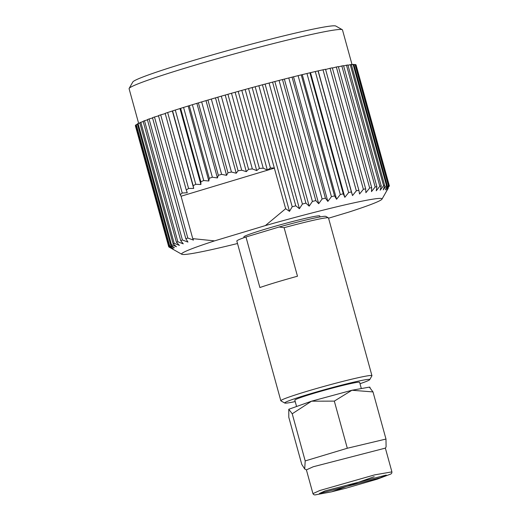<?xml version="1.0" encoding="UTF-8"?>
<svg xmlns="http://www.w3.org/2000/svg" width="521" height="521" viewBox="0 0 521 521"><rect width="100%" height="100%" fill="white"/><g stroke="black" fill="none" stroke-linecap="round" stroke-linejoin="round"><path stroke-width="0.78" d="M359.998 383.723A44.103 2.234 164.6 0 0 369.715 379.666A44.103 2.234 164.6 0 0 308.719 394.254A44.103 2.234 164.6 0 0 284.792 403.059A44.103 2.234 164.6 0 0 295.212 401.567M284.792 403.059L280.923 400.87A47.255 2.39 -15.4 0 1 280.832 400.766A47.255 2.39 -15.4 0 1 306.556 391.434A47.255 2.39 -15.4 0 1 371.942 375.674A47.255 2.39 -15.4 0 1 371.916 375.804L369.715 379.666M361.229 388.178L359.62 382.329A33.605 1.7 164.6 0 0 313.121 393.537A33.605 1.7 164.6 0 0 294.827 400.174L296.436 406.022M320.05 216.938L319.79 215.994A39.375 1.993 164.6 0 0 265.306 229.129A39.375 1.993 164.6 0 0 243.867 236.912L244.069 237.661M129.156 88.407L132.822 81.973A105.424 5.334 -15.4 0 1 190.165 61.439A105.424 5.334 -15.4 0 1 335.837 26.05L342.284 29.697A110.673 5.601 164.6 0 0 189.351 66.857A110.673 5.601 164.6 0 0 129.156 88.407A110.673 5.601 164.6 0 0 129.091 88.713L138.645 123.386M352.066 64.689L342.492 29.938A110.673 5.601 164.6 0 0 342.284 29.697M371.942 375.674L328.497 217.947A47.255 2.39 164.6 0 0 328.406 217.85A47.255 2.39 164.6 0 0 284.108 227.697L297.478 276.228A47.255 2.39 164.6 0 0 276.482 282.239A47.255 2.39 164.6 0 0 259.894 287.54L245.971 236.99A47.255 2.39 164.6 0 0 236.827 241.021L280.832 400.766M328.569 218.201L349.083 212.021A103.953 5.262 164.6 0 0 381.991 199.139A103.953 5.262 164.6 0 0 265.365 225.593L214.574 240.878A103.953 5.262 164.6 0 0 181.803 254.281A103.953 5.262 164.6 0 0 237.517 243.515M351.356 64.565A114.457 5.79 164.6 0 0 350.255 64.676L383.593 185.704A114.457 5.79 -15.4 0 1 384.687 185.587L351.356 64.565M379.822 186.212A114.457 5.79 -15.4 0 1 381.235 186.004L347.904 64.982A114.457 5.79 164.6 0 0 346.485 65.19L379.822 186.212L376.26 190.784L376.885 186.687L343.554 65.666A114.457 5.79 164.6 0 0 341.835 65.965L375.166 186.987A114.457 5.79 -15.4 0 1 376.885 186.687M353.876 64.415A114.457 5.79 164.6 0 0 353.108 64.435L386.439 185.463A114.457 5.79 -15.4 0 1 387.214 185.437L353.876 64.415M355.446 64.539A114.457 5.79 164.6 0 0 355.009 64.467L388.347 185.489A114.457 5.79 -15.4 0 1 388.783 185.567L355.446 64.539M356.051 64.923L389.389 185.945L356.058 64.936A114.457 5.79 164.6 0 0 356.051 64.923A114.457 5.79 164.6 0 0 355.954 64.767L389.291 185.789A114.457 5.79 -15.4 0 1 389.389 185.945A114.457 5.79 -15.4 0 1 389.395 185.958L389.233 186.251M181.803 254.281L168.915 246.98A114.457 5.79 -15.4 0 1 168.876 246.954L168.811 246.72M135.421 125.405A114.457 5.79 164.6 0 0 135.349 125.62L168.687 246.641A114.457 5.79 -15.4 0 1 168.752 246.426L135.421 125.405L135.948 125.235M136.268 124.61A114.457 5.79 164.6 0 0 135.864 124.916L169.195 245.938A114.457 5.79 -15.4 0 1 169.599 245.632L136.268 124.61L137.414 124.252M138.072 123.562A114.457 5.79 164.6 0 0 137.336 123.952L170.673 244.981A114.457 5.79 -15.4 0 1 171.409 244.583L138.072 123.562L139.836 123.021M140.826 122.259A114.457 5.79 164.6 0 0 139.758 122.741L173.096 243.763A114.457 5.79 -15.4 0 1 174.164 243.281L140.826 122.259L143.19 121.549M144.499 120.722A114.457 5.79 164.6 0 0 143.119 121.289L176.456 242.311A114.457 5.79 -15.4 0 1 177.837 241.751L144.499 120.722L147.45 119.856M149.065 118.964A114.457 5.79 164.6 0 0 147.378 119.602L180.715 240.624A114.457 5.79 -15.4 0 1 182.402 239.992L149.065 118.964L152.568 117.954M154.483 116.997A114.457 5.79 164.6 0 0 152.503 117.707L185.834 238.729A114.457 5.79 -15.4 0 1 187.814 238.025L154.483 116.997L158.508 115.857M160.696 114.841A114.457 5.79 164.6 0 0 158.443 115.616L180.22 194.685L182.226 193.017L160.696 114.841L165.222 113.585M167.658 112.51A114.457 5.79 164.6 0 0 165.15 113.344L186.271 190.009L188.576 188.465L167.658 112.51L172.568 110.914L193.167 185.697L195.759 184.291L175.303 110.035A114.457 5.79 164.6 0 0 172.568 110.914M183.574 107.424A114.457 5.79 164.6 0 0 180.631 108.348L200.859 181.79L203.711 180.526L183.574 107.424L189.26 105.665L209.273 178.312L212.36 177.212L192.386 104.708A114.457 5.79 164.6 0 0 189.26 105.665M201.666 101.908A114.457 5.79 164.6 0 0 198.39 102.891L218.332 175.303L221.627 174.366L201.666 101.908L207.931 100.052L227.964 172.783L231.441 172.028L211.337 99.055A114.457 5.79 164.6 0 0 207.931 100.052M221.308 96.164A114.457 5.79 164.6 0 0 217.811 97.173L238.084 170.784L241.705 170.211L221.308 96.164L227.931 94.275L248.595 169.312L252.333 168.928L231.493 93.266A114.457 5.79 164.6 0 0 227.931 94.275M241.803 90.387A114.457 5.79 164.6 0 0 238.208 91.39L259.412 168.387L263.235 168.198L241.803 90.387L248.55 88.537L270.445 168.016L274.313 168.016L252.151 87.554A114.457 5.79 164.6 0 0 248.55 88.537M262.441 84.786A114.457 5.79 164.6 0 0 258.865 85.744L292.203 206.765A114.457 5.79 -15.4 0 1 295.772 205.808L262.441 84.786L269.07 83.034L302.408 204.056A114.457 5.79 -15.4 0 1 305.912 203.138L272.581 82.116A114.457 5.79 164.6 0 0 269.07 83.034M282.486 79.557A114.457 5.79 164.6 0 0 279.067 80.429L312.405 201.451A114.457 5.79 -15.4 0 1 315.817 200.578L282.486 79.557L288.771 77.961L322.108 198.983A114.457 5.79 -15.4 0 1 325.404 198.156L292.066 77.134A114.457 5.79 164.6 0 0 288.771 77.961M301.242 74.874A114.457 5.79 164.6 0 0 298.097 75.643L331.434 196.664A114.457 5.79 -15.4 0 1 334.573 195.896L301.242 74.874L306.96 73.5L340.298 194.522A114.457 5.79 -15.4 0 1 343.261 193.819L309.923 72.797A114.457 5.79 164.6 0 0 306.96 73.5M318.051 70.915A114.457 5.79 164.6 0 0 315.29 71.546L348.621 192.568A114.457 5.79 -15.4 0 1 351.382 191.936L318.051 70.915L323 69.801L356.338 190.823A114.457 5.79 -15.4 0 1 358.871 190.269L325.534 69.247A114.457 5.79 164.6 0 0 323 69.801M332.32 67.808A114.457 5.79 164.6 0 0 330.04 68.284L363.378 189.305A114.457 5.79 -15.4 0 1 365.651 188.83L332.32 67.808M338.344 66.61A114.457 5.79 164.6 0 0 336.332 67.001L369.669 188.022A114.457 5.79 -15.4 0 1 371.675 187.632L338.344 66.61M214.574 240.878L192.75 238.638L181.067 196.222L180.22 194.685M187.814 238.025L193.467 240.109L192.75 238.638M182.402 239.992L187.964 242.076L185.834 238.729M177.837 241.751L183.268 243.848L180.715 240.624M174.164 243.281L179.419 245.404L176.456 242.311M171.409 244.583L176.456 246.739L173.096 243.763M169.599 245.632L174.405 247.84L170.673 244.981M168.752 246.426L173.285 248.693L169.195 245.938M168.876 246.954L173.096 249.285L168.687 246.641M381.235 186.004L380.193 190.204L383.593 185.704M371.675 187.632L371.48 191.617L375.166 186.987M365.651 188.83L365.892 192.698L369.669 188.022M358.871 190.269L359.555 194.014L363.378 189.305M351.382 191.936L352.515 195.564L356.338 190.823M343.261 193.819L344.837 197.322L348.621 192.568M334.573 195.896L336.592 199.276L340.298 194.522M325.404 198.156L327.846 201.412L331.434 196.664M315.817 200.578L318.683 203.704L322.108 198.983M305.912 203.138L309.181 206.147L312.405 201.451M295.772 205.808L299.419 208.7L302.408 204.056M274.313 168.016L285.658 208.7L289.487 211.357L292.203 206.765M285.658 208.7L265.365 225.593M388.783 185.567L386.615 190.035L389.291 185.789M387.214 185.437L385.397 189.826L388.347 185.489M384.687 185.587L383.248 189.885L386.439 185.463M347.976 65.249L350.255 64.676M351.428 64.845L353.108 64.435M353.961 64.715L355.009 64.467M355.537 64.864L355.954 64.767M175.303 110.035L180.631 108.348M192.386 104.708L198.39 102.891M211.337 99.055L217.811 97.173M231.493 93.266L238.208 91.39M252.151 87.554L258.865 85.744M272.581 82.116L279.067 80.429M292.066 77.134L298.097 75.643M309.923 72.797L315.29 71.546M325.599 69.488L330.04 68.284M332.385 68.049L336.332 67.001M338.409 66.857L341.835 65.965M343.626 65.92L346.485 65.19M274.482 168.107L181.067 196.222M263.235 168.198L267.338 170.041L270.445 168.016M252.333 168.928L256.71 170.575L259.412 168.387M241.705 170.211L246.316 171.643L248.595 169.312M231.441 172.028L236.241 173.239L238.084 170.784M221.627 174.366L226.583 175.343L227.964 172.783M212.36 177.212L217.42 177.941L218.332 175.303M203.711 180.526L208.836 181.008L209.273 178.312M195.759 184.291L200.904 184.512L200.859 181.79M188.576 188.465L193.695 188.433L193.167 185.697M182.226 193.017L187.273 192.731L186.271 190.009M289.487 211.357L255.212 86.916M267.338 170.041L245.196 89.645M256.71 170.575L235.179 92.419M246.316 171.643L225.261 95.226M236.241 173.239L215.525 98.026M226.583 175.343L206.049 100.807M217.42 177.941L196.925 103.542M208.836 181.008L188.231 106.199M200.904 184.512L180.038 108.765M193.695 188.433L172.425 111.214M352.515 195.564L318.24 71.123M344.837 197.322L310.562 72.875M336.592 199.276L302.317 74.835M327.846 201.412L293.57 76.971M318.683 203.704L284.407 79.264M309.181 206.147L274.899 81.699M299.419 208.7L265.143 84.259M284.108 227.697L279.145 227L245.971 236.99M279.145 227A45.151 2.286 -15.4 0 1 325.827 216.391L328.406 217.85M385.358 448.119L313.225 466.757L306.4 469.87L312.945 493.628L313.609 494.566L314.834 494.95L331.447 491.857L346.276 488.112L377.23 479.157L390.958 473.98L391.831 472.996L391.909 471.876L374.619 474.878L319.77 490.515L312.945 493.628M380.473 477.705L319.432 493.472L325.208 490.841L386.256 475.067L380.473 477.705M305.202 460.922L304.7 468.952L301.776 464.4L288.79 417.262L288.784 409.265L292.222 413.778L305.202 460.922L347.305 448.249L334.319 401.111L311.545 401.19L292.222 413.778M385.377 448.171L386.094 446.914L385.983 439.053L347.305 448.249M385.983 439.053L372.997 391.916L351.935 390.255L334.319 401.111M369.558 387.396L372.997 391.916M369.578 387.09L351.935 390.255L311.545 401.19L288.784 409.265M331.499 491.844L374.182 476.702L331.499 491.844M381.991 199.139L388.288 188.088M391.909 471.876L385.364 448.119M306.413 469.922L304.7 468.952M369.584 387.083L370.079 387.37"/></g></svg>
